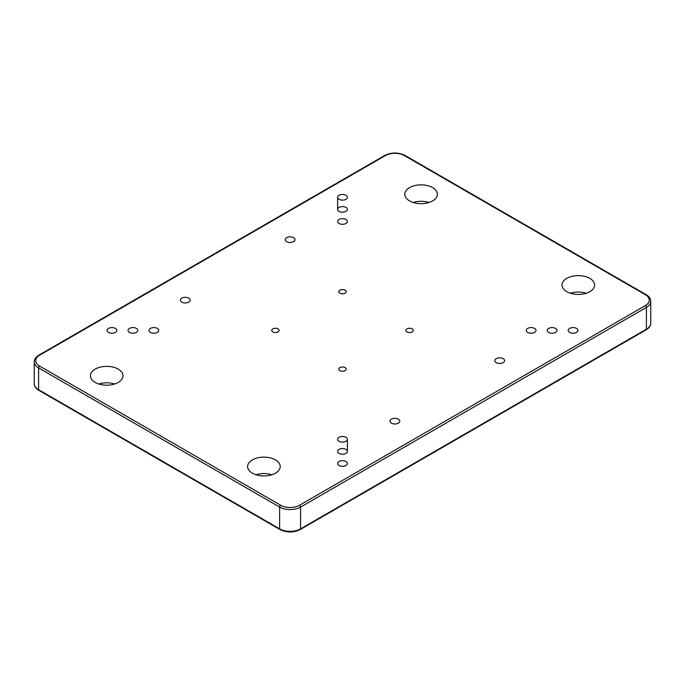 <?xml version="1.0" encoding="UTF-8"?>
<svg xmlns="http://www.w3.org/2000/svg" width="685" height="685" viewBox="0 0 685 685"><rect width="100%" height="100%" fill="white"/><g stroke="black" fill="none" stroke-linecap="round" stroke-linejoin="round"><path stroke-width="1.03" d="M115.405 328.406A4.889 2.826 0 0 0 110.079 327.79A4.889 2.826 0 0 0 107.057 330.401A4.889 2.826 0 0 0 108.487 332.396A4.889 2.826 0 0 0 113.821 333.004A4.889 2.826 0 0 0 116.835 330.401A4.889 2.826 0 0 0 115.405 328.406M345.959 461.51A4.889 2.826 0 0 0 340.625 460.902A4.889 2.826 0 0 0 337.611 463.505A4.889 2.826 0 0 0 339.041 465.5A4.889 2.826 0 0 0 344.375 466.117A4.889 2.826 0 0 0 347.389 463.505A4.889 2.826 0 0 0 345.959 461.51M576.513 328.406A4.889 2.826 0 0 0 571.179 327.79A4.889 2.826 0 0 0 568.165 330.401A4.889 2.826 0 0 0 569.595 332.396A4.889 2.826 0 0 0 574.921 333.004A4.889 2.826 0 0 0 577.943 330.401A4.889 2.826 0 0 0 576.513 328.406M345.959 195.293A4.889 2.826 0 0 0 340.625 194.686A4.889 2.826 0 0 0 337.611 197.289A4.889 2.826 0 0 0 339.041 199.284A4.889 2.826 0 0 0 344.375 199.9A4.889 2.826 0 0 0 347.389 197.289A4.889 2.826 0 0 0 345.959 195.293M534.591 328.406A4.889 2.826 0 0 0 529.265 327.79A4.889 2.826 0 0 0 526.243 330.401A4.889 2.826 0 0 0 527.673 332.396A4.889 2.826 0 0 0 533.007 333.004A4.889 2.826 0 0 0 536.021 330.401A4.889 2.826 0 0 0 534.591 328.406M345.959 437.313A4.889 2.826 0 0 0 340.625 436.696A4.889 2.826 0 0 0 337.611 439.308A4.889 2.826 0 0 0 339.041 441.303A4.889 2.826 0 0 0 344.375 441.911A4.889 2.826 0 0 0 347.389 439.308A4.889 2.826 0 0 0 345.959 437.313M157.327 328.406A4.889 2.826 0 0 0 151.993 327.79A4.889 2.826 0 0 0 148.979 330.401A4.889 2.826 0 0 0 150.409 332.396A4.889 2.826 0 0 0 155.735 333.004A4.889 2.826 0 0 0 158.757 330.401A4.889 2.826 0 0 0 157.327 328.406M345.959 219.5A4.889 2.826 0 0 0 340.625 218.883A4.889 2.826 0 0 0 337.611 221.495A4.889 2.826 0 0 0 339.041 223.49A4.889 2.826 0 0 0 344.375 224.098A4.889 2.826 0 0 0 347.389 221.495A4.889 2.826 0 0 0 345.959 219.5M555.552 328.406A4.889 2.826 0 0 0 550.218 327.79A4.889 2.826 0 0 0 547.204 330.401A4.889 2.826 0 0 0 548.634 332.396A4.889 2.826 0 0 0 553.968 333.004A4.889 2.826 0 0 0 556.982 330.401A4.889 2.826 0 0 0 555.552 328.406M503.15 358.657A4.889 2.826 0 0 0 497.824 358.041A4.889 2.826 0 0 0 494.801 360.652A4.889 2.826 0 0 0 496.24 362.648A4.889 2.826 0 0 0 501.566 363.255A4.889 2.826 0 0 0 504.588 360.652A4.889 2.826 0 0 0 503.15 358.657M398.353 419.16A4.889 2.826 0 0 0 393.027 418.544A4.889 2.826 0 0 0 390.005 421.155A4.889 2.826 0 0 0 391.443 423.15A4.889 2.826 0 0 0 396.769 423.767A4.889 2.826 0 0 0 399.792 421.155A4.889 2.826 0 0 0 398.353 419.16M345.959 449.411A4.889 2.826 0 0 0 340.625 448.795A4.889 2.826 0 0 0 337.611 451.406A4.889 2.826 0 0 0 339.041 453.401A4.889 2.826 0 0 0 344.375 454.018A4.889 2.826 0 0 0 347.389 451.406A4.889 2.826 0 0 0 345.959 449.411M136.366 328.406A4.889 2.826 0 0 0 131.032 327.79A4.889 2.826 0 0 0 128.018 330.401A4.889 2.826 0 0 0 129.448 332.396A4.889 2.826 0 0 0 134.782 333.004A4.889 2.826 0 0 0 137.796 330.401A4.889 2.826 0 0 0 136.366 328.406M188.76 298.155A4.889 2.826 0 0 0 183.434 297.538A4.889 2.826 0 0 0 180.412 300.15A4.889 2.826 0 0 0 181.85 302.145A4.889 2.826 0 0 0 187.176 302.753A4.889 2.826 0 0 0 190.199 300.15A4.889 2.826 0 0 0 188.76 298.155M293.557 237.644A4.889 2.826 0 0 0 288.231 237.036A4.889 2.826 0 0 0 285.208 239.647A4.889 2.826 0 0 0 286.647 241.642A4.889 2.826 0 0 0 291.973 242.25A4.889 2.826 0 0 0 294.995 239.647A4.889 2.826 0 0 0 293.557 237.644M345.959 207.392A4.889 2.826 0 0 0 340.625 206.784A4.889 2.826 0 0 0 337.611 209.396A4.889 2.826 0 0 0 339.041 211.391A4.889 2.826 0 0 0 344.375 211.999A4.889 2.826 0 0 0 347.389 209.396A4.889 2.826 0 0 0 345.959 207.392M345.12 367.605A3.708 2.141 0 0 0 341.079 367.143A3.708 2.141 0 0 0 338.792 369.121A3.708 2.141 0 0 0 339.88 370.636A3.708 2.141 0 0 0 343.921 371.099A3.708 2.141 0 0 0 346.208 369.121A3.708 2.141 0 0 0 345.12 367.605M278.05 328.886A3.708 2.141 0 0 0 274.009 328.423A3.708 2.141 0 0 0 271.722 330.401A3.708 2.141 0 0 0 272.81 331.908A3.708 2.141 0 0 0 276.851 332.379A3.708 2.141 0 0 0 279.137 330.401A3.708 2.141 0 0 0 278.05 328.886M345.12 290.166A3.708 2.141 0 0 0 341.079 289.704A3.708 2.141 0 0 0 338.792 291.673A3.708 2.141 0 0 0 339.88 293.189A3.708 2.141 0 0 0 343.921 293.651A3.708 2.141 0 0 0 346.208 291.673A3.708 2.141 0 0 0 345.12 290.166M412.19 328.886A3.708 2.141 0 0 0 408.149 328.423A3.708 2.141 0 0 0 405.862 330.401A3.708 2.141 0 0 0 406.95 331.908A3.708 2.141 0 0 0 410.991 332.379A3.708 2.141 0 0 0 413.278 330.401A3.708 2.141 0 0 0 412.19 328.886M589.819 278.367A16.303 9.41 0 0 0 572.052 276.329A16.303 9.41 0 0 0 561.991 285.02A16.303 9.41 0 0 0 566.76 291.673A16.303 9.41 0 0 0 584.528 293.719A16.303 9.41 0 0 0 594.597 285.02A16.303 9.41 0 0 0 589.819 278.367M586.206 293.248A16.303 9.41 0 0 0 570.374 293.248M275.43 459.875A16.303 9.41 0 0 0 257.663 457.837A16.303 9.41 0 0 0 247.602 466.536A16.303 9.41 0 0 0 252.371 473.189A16.303 9.41 0 0 0 270.138 475.227A16.303 9.41 0 0 0 280.208 466.536A16.303 9.41 0 0 0 275.43 459.875M271.817 474.765A16.303 9.41 0 0 0 255.984 474.765M118.24 369.121A16.303 9.41 0 0 0 100.472 367.083A16.303 9.41 0 0 0 90.403 375.774A16.303 9.41 0 0 0 95.181 382.435A16.303 9.41 0 0 0 112.948 384.473A16.303 9.41 0 0 0 123.009 375.774A16.303 9.41 0 0 0 118.24 369.121M114.626 384.002A16.303 9.41 0 0 0 98.794 384.002M432.629 187.613A16.303 9.41 0 0 0 414.862 185.566A16.303 9.41 0 0 0 404.792 194.266A16.303 9.41 0 0 0 409.57 200.919A16.303 9.41 0 0 0 427.337 202.965A16.303 9.41 0 0 0 437.398 194.266A16.303 9.41 0 0 0 432.629 187.613M429.015 202.495A16.303 9.41 0 0 0 413.183 202.495M39.636 366.098L280.67 505.256A13.34 7.698 0 0 0 299.533 505.256L645.364 305.596A13.34 7.698 0 0 0 645.364 294.704L404.33 155.546A13.34 7.698 0 0 0 385.467 155.546L39.636 355.207A13.34 7.698 0 0 0 39.636 366.098A1.481 0.856 -60 0 0 38.591 367.913L38.591 389.696L279.626 528.854L279.626 507.071L38.591 367.913A14.822 8.554 180 0 1 34.25 361.86L34.25 383.643A14.822 8.554 0 0 0 38.591 389.696A1.481 0.856 -60 0 0 38.899 390.373C35.868 388.566 34.319 386.323 34.25 383.643M299.533 505.256A1.481 0.856 60 0 1 300.578 507.071L300.578 528.854L646.409 329.185L646.409 307.411L300.578 507.071A14.822 8.554 180 0 1 279.626 507.071A1.481 0.856 -60 0 1 280.67 505.256M279.626 528.854A14.822 8.554 0 0 0 300.578 528.854A1.481 0.856 60 0 1 300.278 529.531C293.497 532.784 286.707 532.784 279.925 529.531A1.481 0.856 -60 0 1 279.626 528.854M300.278 529.531L646.101 329.87A1.481 0.856 60 0 0 646.409 329.185A14.822 8.554 0 0 0 650.75 323.14L650.75 301.357A14.822 8.554 180 0 1 646.409 307.411A1.481 0.856 60 0 0 645.364 305.596M645.364 294.704A1.481 0.856 -60 0 1 646.101 294.627L405.075 155.469C398.293 152.216 391.503 152.216 384.722 155.469A1.481 0.856 60 0 1 385.467 155.546M384.722 155.469L38.899 355.13A1.481 0.856 60 0 1 39.636 355.207M404.33 155.546A1.481 0.856 -60 0 1 405.075 155.469M337.611 209.396L337.611 197.289M347.389 451.406L347.389 439.308M279.925 529.531L38.899 390.373M646.101 329.87C649.132 328.064 650.681 325.82 650.75 323.14M650.75 301.357C650.699 298.703 649.149 296.459 646.101 294.627M38.899 355.13C35.868 356.936 34.319 359.18 34.25 361.86"/></g></svg>
